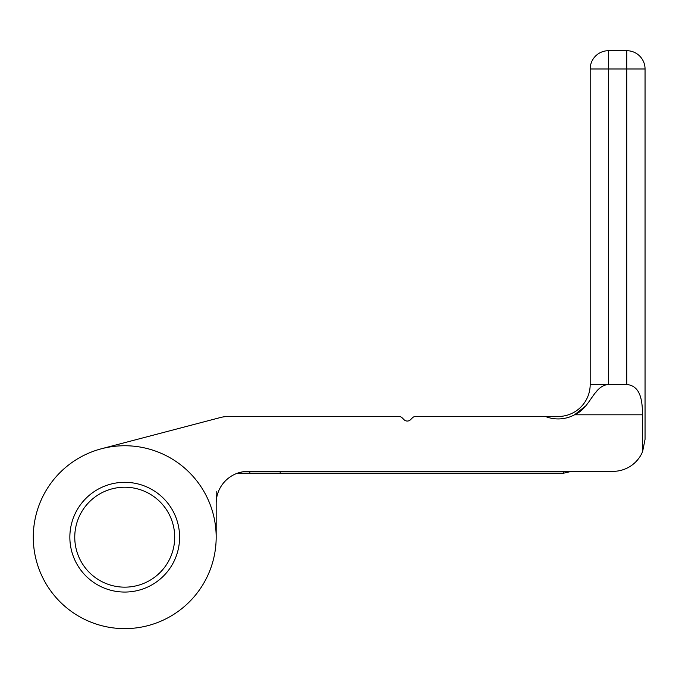 <?xml version="1.0" encoding="UTF-8"?>
<svg xmlns="http://www.w3.org/2000/svg" width="679" height="679" viewBox="0 0 679 679"><rect width="100%" height="100%" fill="white"/><g stroke="black" fill="none" stroke-linecap="round" stroke-linejoin="round"><path stroke-width="1.02" d="M563.663 471.345L563.663 473.178L571.633 471.345L563.663 473.178L237.514 473.178M280.181 471.345L280.181 473.178M216.177 491.469L216.177 537.191A91.444 91.444 0 0 1 132.541 628.296A91.444 91.444 0 0 1 34.621 552.765A91.444 91.444 0 0 1 101.51 448.743L220.412 417.526A32.006 32.006 0 0 1 228.534 416.482L398.929 416.482A4.575 4.575 0 0 1 402.163 417.823L404.056 419.715A4.575 4.575 0 0 0 410.523 419.715L412.416 417.823A4.575 4.575 0 0 1 415.65 416.482L545.415 416.482A34.459 34.459 0 0 0 574.519 414.81C590.849 407.765 593.285 385.689 608.469 384.475L626.759 384.475C641.477 386.02 642.232 402.341 642.597 414.81L642.597 451.62L645.05 439.338L645.05 68.986A18.291 18.291 0 0 0 626.759 50.704L608.469 50.704A18.291 18.291 0 0 0 590.187 68.986L590.187 384.475A32.006 32.006 0 0 1 558.18 416.482L545.415 416.482L558.18 416.482M590.187 233.593L590.187 271.082M642.597 451.62A32.006 32.006 0 0 1 613.044 471.345L248.183 471.345A32.006 32.006 0 0 0 216.177 503.351L216.177 537.191A91.444 91.444 0 0 0 101.51 448.743M598.301 389.381L595.806 392.394M585.705 405.923L574.519 414.81L642.597 414.81M179.595 537.191A54.863 54.863 0 0 0 97.292 489.669A54.863 54.863 0 0 0 97.292 584.704A54.863 54.863 0 0 0 179.595 537.191M124.732 587.157A49.966 49.966 0 0 1 81.455 512.204A49.966 49.966 0 0 1 168.002 512.204A49.966 49.966 0 0 1 124.732 587.157M249.855 473.178L249.855 471.345M608.469 50.704L608.469 384.475L590.187 384.475M645.05 68.986L590.187 68.986M626.759 384.475L626.759 50.704"/></g></svg>
